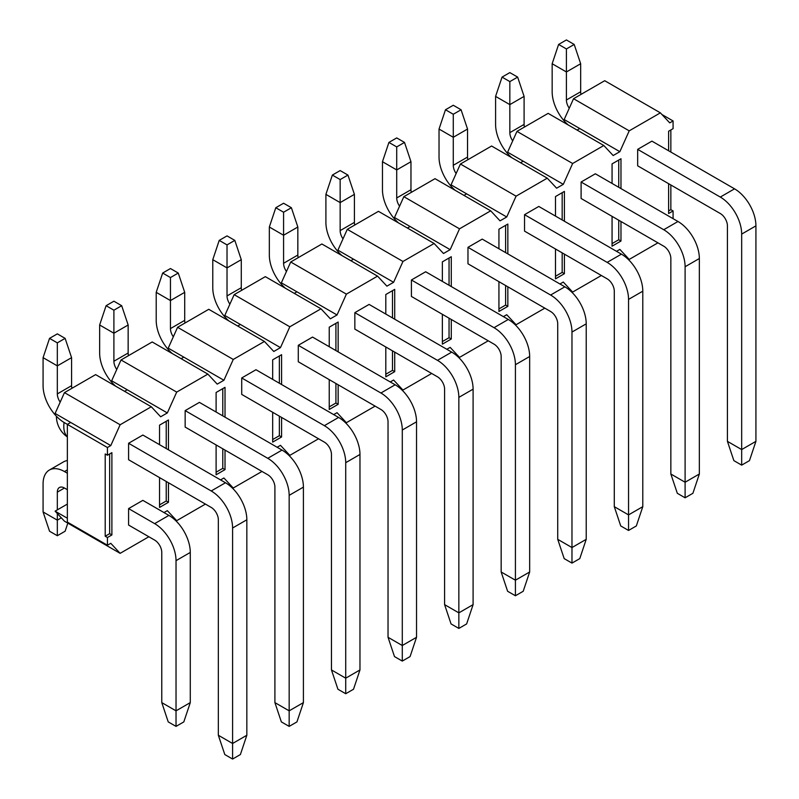 <?xml version="1.0" encoding="UTF-8"?>
<svg xmlns="http://www.w3.org/2000/svg" width="799" height="799" viewBox="0 0 799 799"><rect width="100%" height="100%" fill="white"/><g stroke="black" fill="none" stroke-linecap="round" stroke-linejoin="round"><path stroke-width="1.2" d="M246.841 735.26L246.841 519.779L232.589 528.009L232.589 743.489L246.841 735.26L240.389 754.546L232.589 759.05L224.799 754.546L218.337 735.26L232.589 743.489L232.589 759.05M232.589 528.009A30.232 17.458 -120 0 0 211.216 490.976L128.589 443.275L142.851 435.046L225.468 482.746A30.232 17.458 60 0 1 246.841 519.779M60.185 402.137A10.077 5.823 60 0 1 57.328 393.907L57.328 365.872L43.076 357.652L43.076 385.677A30.232 17.458 -120 0 0 64.459 422.701L67.356 424.379L70.692 422.451L110.781 445.592L107.436 447.52L107.436 455.23L111.89 452.663L111.89 534.95L107.436 537.517L107.436 545.238L110.781 543.31L120.13 553.337L148.864 536.748M128.589 443.275L128.589 459.735L211.216 507.435A10.077 5.823 60 0 1 218.337 519.779L218.337 735.26M71.58 357.652L65.128 338.367L57.328 342.861L57.328 365.872L71.58 357.652L71.58 385.677A10.077 5.823 -120 0 0 71.91 388.314M57.328 342.861L49.538 338.367L43.076 357.652M49.538 338.367L57.328 333.862L65.128 338.367M303.41 702.611L303.41 487.12L289.158 495.35L289.158 710.84L303.41 702.611L296.948 721.896L289.158 726.391L281.358 721.896L274.906 702.611L289.158 710.84L289.158 726.391M289.158 495.35A30.232 17.458 -120 0 0 267.775 458.316L185.158 410.616L199.41 402.386L282.027 450.087A30.232 17.458 60 0 1 303.41 487.12M116.754 369.478A10.077 5.823 60 0 1 113.897 361.248L113.897 333.223L99.645 324.993L99.645 353.018A30.232 17.458 -120 0 0 115.725 386.227M185.158 410.616L185.158 427.075L267.775 474.776A10.077 5.823 60 0 1 274.906 487.12L274.906 702.611M128.15 324.993L121.688 305.707L113.897 310.202L113.897 333.223L128.15 324.993L128.15 353.018A10.077 5.823 -120 0 0 128.469 355.665M113.897 310.202L106.097 305.707L99.645 324.993M106.097 305.707L113.897 301.203L121.688 305.707M359.969 669.952L359.969 454.461L345.717 462.691L345.717 678.181L359.969 669.952L353.518 689.237L345.717 693.732L337.927 689.237L331.465 669.952L345.717 678.181L345.717 693.732M345.717 462.691A30.232 17.458 -120 0 0 324.344 425.667L241.717 377.967L255.97 369.737L338.596 417.438A30.232 17.458 60 0 1 359.969 454.461M173.313 336.828A10.077 5.823 60 0 1 170.457 328.589L170.457 300.564L156.204 292.334L156.204 320.359A30.232 17.458 -120 0 0 172.294 353.567M241.717 377.967L241.717 394.416L324.344 442.117A10.077 5.823 60 0 1 331.465 454.461L331.465 669.952M184.709 292.334L178.257 273.048L170.457 277.553L170.457 300.564L184.709 292.334L184.709 320.359A10.077 5.823 -120 0 0 185.038 323.006M170.457 277.553L162.666 273.048L156.204 292.334M162.666 273.048L170.457 268.544L178.257 273.048M416.539 637.292L416.539 421.802L402.287 430.032L402.287 645.522L416.539 637.292L410.077 656.578L402.287 661.083L394.486 656.578L388.034 637.292L402.287 645.522L402.287 661.083M402.287 430.032A30.232 17.458 -120 0 0 380.903 393.008L298.287 345.308L312.539 337.078L395.155 384.778A30.232 17.458 60 0 1 416.539 421.802M229.882 304.169A10.077 5.823 60 0 1 227.026 295.94L227.026 267.905L212.774 259.675L212.774 287.71A30.232 17.458 -120 0 0 228.854 320.908M298.287 345.308L298.287 361.767L380.903 409.468A10.077 5.823 60 0 1 388.034 421.802L388.034 637.292M241.278 259.675L234.816 240.389L227.026 244.893L227.026 267.905L241.278 259.675L241.278 287.71A10.077 5.823 -120 0 0 241.598 290.347M227.026 244.893L219.226 240.389L212.774 259.675M219.226 240.389L227.026 235.895L234.816 240.389M473.098 604.633L473.098 389.153L458.846 397.373L458.846 612.863L473.098 604.633L466.646 623.919L458.846 628.423L451.055 623.919L444.594 604.633L458.846 612.863L458.846 628.423M458.846 397.373A30.232 17.458 -120 0 0 437.472 360.349L354.846 312.649L369.098 304.419L451.725 352.119A30.232 17.458 60 0 1 473.098 389.153M286.442 271.51A10.077 5.823 60 0 1 283.585 263.28L283.585 235.246L269.333 227.016L269.333 255.051A30.232 17.458 -120 0 0 285.423 288.249M354.846 312.649L354.846 329.108L437.472 376.808A10.077 5.823 60 0 1 444.594 389.153L444.594 604.633M297.837 227.016L291.385 207.73L283.585 212.234L283.585 235.246L297.837 227.016L297.837 255.051A10.077 5.823 -120 0 0 298.167 257.687M283.585 212.234L275.795 207.73L269.333 227.016M275.795 207.73L283.585 203.236L291.385 207.73M529.667 571.984L529.667 356.494L515.415 364.724L515.415 580.204L529.667 571.984L523.205 591.27L515.415 595.764L507.615 591.27L501.163 571.984L515.415 580.204L515.415 595.764M515.415 364.724A30.232 17.458 -120 0 0 494.032 327.69L411.415 279.99L425.667 271.76L508.284 319.46A30.232 17.458 60 0 1 529.667 356.494M343.001 238.851A10.077 5.823 60 0 1 340.154 230.621L340.154 202.596L325.902 194.367L325.902 222.392A30.232 17.458 -120 0 0 341.982 255.6M411.415 279.99L411.415 296.449L494.032 344.149A10.077 5.823 60 0 1 501.163 356.494L501.163 571.984M354.406 194.367L347.945 175.081L340.154 179.575L340.154 202.596L354.406 194.367L354.406 222.392A10.077 5.823 -120 0 0 354.726 225.038M340.154 179.575L332.354 175.081L325.902 194.367M332.354 175.081L340.154 170.577L347.945 175.081M586.226 539.325L586.226 323.835L571.974 332.064L571.974 547.555L586.226 539.325L579.774 558.611L571.974 563.105L564.184 558.611L557.722 539.325L571.974 547.555L571.974 563.105M571.974 332.064A30.232 17.458 -120 0 0 550.601 295.031L467.974 247.33L482.226 239.111L564.853 286.811A30.232 17.458 60 0 1 586.226 323.835M399.57 206.192A10.077 5.823 60 0 1 396.713 197.962L396.713 169.937L382.461 161.708L382.461 189.733A30.232 17.458 -120 0 0 398.551 222.941M467.974 247.33L467.974 263.79L550.601 311.49A10.077 5.823 60 0 1 557.722 323.835L557.722 539.325M410.966 161.708L404.514 142.422L396.713 146.916L396.713 169.937L410.966 161.708L410.966 189.733A10.077 5.823 -120 0 0 411.295 192.379M396.713 146.916L388.923 142.422L382.461 161.708M388.923 142.422L396.713 137.917L404.514 142.422M642.796 506.666L642.796 291.176L628.543 299.405L628.543 514.896L642.796 506.666L636.334 525.952L628.543 530.456L620.743 525.952L614.291 506.666L628.543 514.896L628.543 530.456M628.543 299.405A30.232 17.458 -120 0 0 607.16 262.382L524.544 214.681L538.796 206.452L621.412 254.152A30.232 17.458 60 0 1 642.796 291.176M456.129 173.543A10.077 5.823 60 0 1 453.283 165.303L453.283 137.278L439.031 129.048L439.031 157.083A30.232 17.458 -120 0 0 455.11 190.282M524.544 214.681L524.544 231.131L607.16 278.831A10.077 5.823 60 0 1 614.291 291.176L614.291 506.666M467.535 129.048L461.073 109.763L453.283 114.267L453.283 137.278L467.535 129.048L467.535 157.083A10.077 5.823 -120 0 0 467.854 159.72M453.283 114.267L445.482 109.763L439.031 129.048M445.482 109.763L453.283 105.268L461.073 109.763M699.355 474.007L699.355 258.516L685.103 266.746L685.103 482.236L699.355 474.007L692.903 493.293L685.103 497.797L677.312 493.293L670.85 474.007L685.103 482.236L685.103 497.797M685.103 266.746A30.232 17.458 -120 0 0 663.729 229.722L581.103 182.022L595.355 173.792L677.981 221.493A30.232 17.458 60 0 1 699.355 258.516M512.698 140.884A10.077 5.823 60 0 1 509.842 132.654L509.842 104.619L495.59 96.389L495.59 124.424A30.232 17.458 -120 0 0 511.68 157.623M581.103 182.022L581.103 198.482L663.729 246.182A10.077 5.823 60 0 1 670.85 258.516L670.85 474.007M524.094 96.389L517.642 77.104L509.842 81.608L509.842 104.619L524.094 96.389L524.094 124.424A10.077 5.823 -120 0 0 524.424 127.061M509.842 81.608L502.052 77.104L495.59 96.389M502.052 77.104L509.842 72.609L517.642 77.104M755.924 441.348L755.924 225.867L741.672 234.097L741.672 449.577L755.924 441.348L749.462 460.633L741.672 465.138L733.872 460.633L727.42 441.348L741.672 449.577L741.672 465.138M741.672 234.097A30.232 17.458 -120 0 0 720.289 197.063L637.672 149.363L651.924 141.133L734.541 188.834A30.232 17.458 60 0 1 755.924 225.867M569.258 108.225A10.077 5.823 60 0 1 566.411 99.995L566.411 71.96L552.159 63.74L552.159 91.765A30.232 17.458 -120 0 0 568.239 124.964M637.672 149.363L637.672 165.822L720.289 213.523A10.077 5.823 60 0 1 727.42 225.867L727.42 441.348M580.663 63.74L574.201 44.454L566.411 48.949L566.411 71.96L580.663 63.74L580.663 91.765A10.077 5.823 -120 0 0 580.983 94.402M566.411 48.949L558.611 44.454L552.159 63.74M558.611 44.454L566.411 39.95L574.201 44.454M190.282 702.611L190.282 552.439L176.03 560.658L176.03 710.84L190.282 702.611L183.82 721.896L176.03 726.391L168.229 721.896L161.778 702.611L176.03 710.84L176.03 726.391M176.03 560.658A30.232 17.458 -120 0 0 154.646 523.635L128.589 508.593L142.851 500.364L168.899 515.405A30.232 17.458 60 0 1 190.282 552.439M67.356 473.238L64.459 471.56A30.232 17.458 -120 0 0 49.338 470.062A30.232 17.458 -120 0 0 43.076 483.904L43.076 511.939L57.328 520.159L57.328 513.547M57.328 509.882L57.328 492.134A10.077 5.823 60 0 1 59.416 487.52A10.077 5.823 60 0 1 64.459 488.019L67.356 489.687M128.589 508.593L128.589 525.053L154.646 540.094A10.077 5.823 60 0 1 161.778 552.439L161.778 702.611M49.338 470.062L63.59 461.842A30.232 17.458 60 0 1 67.356 460.554M61.343 517.852L57.328 520.159L57.328 535.72L49.538 531.225L43.076 511.939M57.328 535.72L65.128 531.225L67.835 523.135M185.158 492.394L211.216 507.435A10.077 5.823 60 0 1 218.337 519.779M241.717 459.735L267.775 474.776A10.077 5.823 60 0 1 274.906 487.12M298.287 427.075L324.344 442.117A10.077 5.823 60 0 1 331.465 454.461M354.846 394.416L380.903 409.468A10.077 5.823 60 0 1 388.034 421.802M411.415 361.767L437.472 376.808A10.077 5.823 60 0 1 444.594 389.153M467.974 329.108L494.032 344.149A10.077 5.823 60 0 1 501.163 356.494M524.544 296.449L550.601 311.49A10.077 5.823 60 0 1 557.722 323.835M581.103 263.79L607.16 278.841A10.077 5.823 60 0 1 614.291 291.176M637.672 231.131L663.729 246.182A10.077 5.823 60 0 1 670.85 258.526M181.143 358.681L183.82 357.133L223.91 380.274L217.228 384.129L207.87 374.112L176.699 392.099L167.341 412.933L160.659 416.788L151.311 406.761L120.13 424.758L110.781 445.592M237.712 326.022L240.389 324.474L280.469 347.625L273.787 351.48L264.429 341.453L233.258 359.45L223.91 380.274M294.272 293.363L296.948 291.825L337.038 314.966L330.357 318.821L320.998 308.794L289.827 326.791L280.469 347.625M350.841 260.704L353.518 259.166L393.597 282.307L386.916 286.162L377.557 276.134L346.386 294.132L337.038 314.966M407.4 228.055L410.077 226.507L450.167 249.648L443.485 253.503L434.127 243.475L402.956 261.473L393.597 282.307M463.969 195.395L466.646 193.847L506.726 216.988L500.044 220.854L490.686 210.826L459.515 228.824L450.167 249.648M520.529 162.736L523.205 161.188L563.295 184.339L556.613 188.194L547.255 178.167L516.084 196.164L506.726 216.988M577.098 130.077L579.774 128.539L619.854 151.68L613.173 155.535L603.814 145.508L572.643 163.505L563.295 184.339M107.436 545.238L67.356 522.097L67.356 424.379L107.436 447.52M124.584 391.34L127.261 389.792L111.67 380.793L121.029 359.959L152.2 341.962L207.87 374.112M233.258 359.45L177.588 327.3L168.229 348.134L183.82 357.133M289.827 326.791L234.157 294.651L224.799 315.475L240.389 324.474M346.386 294.132L290.716 261.992L281.358 282.816L296.948 291.825M402.956 261.473L347.285 229.333L337.927 250.167L353.518 259.166M459.515 228.824L403.845 196.674L394.486 217.508L410.077 226.507M516.084 196.164L460.414 164.015L451.055 184.849L466.646 193.847M572.643 163.505L516.973 131.366L507.615 152.19L523.205 161.188M661.932 114.517L673.078 120.949L669.742 122.876L660.383 112.849L629.212 130.846L573.542 98.706L564.184 119.54L579.774 128.539M673.078 120.949L673.078 128.669L668.623 131.236L668.623 150.781M670.85 184.978L670.85 209.668L673.078 210.946L673.078 218.666M670.85 129.947L670.85 152.06M616.518 251.325L619.854 249.398L629.212 259.425L657.937 242.836M559.949 283.975L563.295 282.047L572.643 292.074L601.367 275.495M503.39 316.634L506.726 314.706L516.084 324.734L544.808 308.154M446.821 349.293L450.167 347.365L459.515 357.393L488.239 340.803M390.262 381.952L393.597 380.024L402.956 390.052L431.68 373.463M333.692 414.611L337.038 412.674L346.386 422.701L375.111 406.122M277.133 447.26L280.469 445.333L289.827 455.36L318.551 438.781M220.564 479.919L223.91 477.992L233.258 488.019L261.992 471.44M164.005 512.578L167.341 510.651L176.699 520.678L205.423 504.089M67.356 504.089L55.101 511.16L67.356 518.231M107.436 537.517L105.208 536.239L105.208 453.952L107.436 455.23M120.13 424.758L64.459 392.619L55.101 413.453L70.692 422.451M167.341 412.933L127.261 389.792M673.078 210.946L668.623 213.523L668.623 183.69M629.212 130.846L619.854 151.68M612.064 183.44L612.064 163.895L620.973 158.751L620.973 188.574M620.973 221.493L620.973 241.038L612.064 246.182L612.064 216.349M555.495 216.09L555.495 196.554L564.404 191.41L564.404 221.233M564.404 254.152L564.404 273.697L555.495 278.841L555.495 249.008M498.936 248.749L498.936 229.203L507.844 224.06L507.844 253.892M507.844 286.811L507.844 306.347L498.936 311.49L498.936 281.667M442.366 281.408L442.366 261.862L451.275 256.719L451.275 286.551M451.275 319.46L451.275 339.006L442.366 344.149L442.366 314.317M385.807 314.067L385.807 294.521L394.716 289.378L394.716 319.21M394.716 352.119L394.716 371.665L385.807 376.808L385.807 346.976M329.238 346.716L329.238 327.181L338.147 322.037L338.147 351.86M338.147 384.778L338.147 404.324L329.238 409.468L329.238 379.635M272.679 379.375L272.679 359.83L281.588 354.696L281.588 384.519M281.588 417.438L281.588 436.973L272.679 442.117L272.679 412.294M216.11 412.034L216.11 392.489L225.018 387.345L225.018 417.178M225.018 450.087L225.018 469.632L216.11 474.776L216.11 444.953M159.55 444.693L159.55 425.148L168.459 420.004L168.459 449.837M168.459 482.746L168.459 502.291L159.55 507.435L159.55 477.602M176.699 392.099L121.029 359.959M177.588 327.3L208.759 309.303L264.429 341.453M234.157 294.651L265.328 276.654L320.998 308.794M290.716 261.992L321.887 243.995L377.557 276.134M347.285 229.333L378.456 211.335L434.127 243.475M403.845 196.674L435.016 178.676L490.686 210.826M460.414 164.015L491.585 146.027L547.255 178.167M516.973 131.366L548.144 113.368L603.814 145.508M573.542 98.706L604.713 80.709L660.383 112.849M668.623 210.946L670.85 209.668M626.706 257.977L629.212 259.425M570.146 290.636L572.643 292.074M513.587 323.295L516.084 324.734M457.018 355.945L459.515 357.393M400.459 388.604L402.956 390.052M343.89 421.263L346.386 422.701M287.33 453.922L289.827 455.36M230.761 486.571L233.258 488.019M174.192 519.23L176.699 520.678M55.101 511.16L64.459 521.188L120.13 553.337M111.89 534.95L109.663 533.662L109.663 453.952M105.208 536.239L109.663 533.662M151.311 406.761L95.63 374.621L64.459 392.619M620.973 241.038L618.746 239.75L618.746 220.204M618.746 187.296L618.746 160.04M612.064 243.605L618.746 239.75M564.404 273.697L562.176 272.409L562.176 252.864M562.176 219.945L562.176 192.689M555.495 276.264L562.176 272.409M507.844 306.347L505.617 305.068L505.617 285.523M505.617 252.604L505.617 225.348M498.936 308.923L505.617 305.068M451.275 339.006L449.048 337.717L449.048 318.182M449.048 285.263L449.048 258.007M442.366 341.582L449.048 337.717M394.716 371.665L392.489 370.376L392.489 350.831M392.489 317.922L392.489 290.666M385.807 374.232L392.489 370.376M338.147 404.324L335.92 403.036L335.92 383.49M335.92 350.581L335.92 323.325M329.238 406.891L335.92 403.036M281.588 436.973L279.36 435.695L279.36 416.149M279.36 383.23L279.36 355.974M272.679 439.55L279.36 435.695M225.018 469.632L222.791 468.354L222.791 448.808M222.791 415.889L222.791 388.634M216.11 472.209L222.791 468.354M168.459 502.291L166.232 501.003L166.232 481.467M166.232 448.549L166.232 421.293M159.55 504.868L166.232 501.003M225.468 482.746L211.216 490.976M71.58 385.677L57.328 393.907M282.027 450.087L267.775 458.316M128.15 353.018L113.897 361.248M338.596 417.438L324.344 425.667M184.709 320.359L170.457 328.589M395.155 384.778L380.903 393.008M241.278 287.71L227.026 295.94M451.725 352.119L437.472 360.349M297.837 255.051L283.585 263.28M508.284 319.46L494.032 327.69M354.406 222.392L340.154 230.621M564.853 286.811L550.601 295.031M410.966 189.733L396.713 197.962M621.412 254.152L607.16 262.382M467.535 157.083L453.283 165.303M677.981 221.493L663.729 229.722M524.094 124.424L509.842 132.654M734.541 188.834L720.289 197.063M580.663 91.765L566.411 99.995M168.899 515.405L154.646 523.635M67.356 469.892L64.459 471.56M64.459 488.019L57.328 492.134M64.09 422.491A25.198 14.542 120 0 0 63.79 426.436A25.198 14.542 120 0 0 67.356 436.723M56.409 416.239A25.198 25.198 0 0 0 67.356 436.923M508.923 154.986A25.198 25.198 0 0 0 508.953 156.055"/></g></svg>
